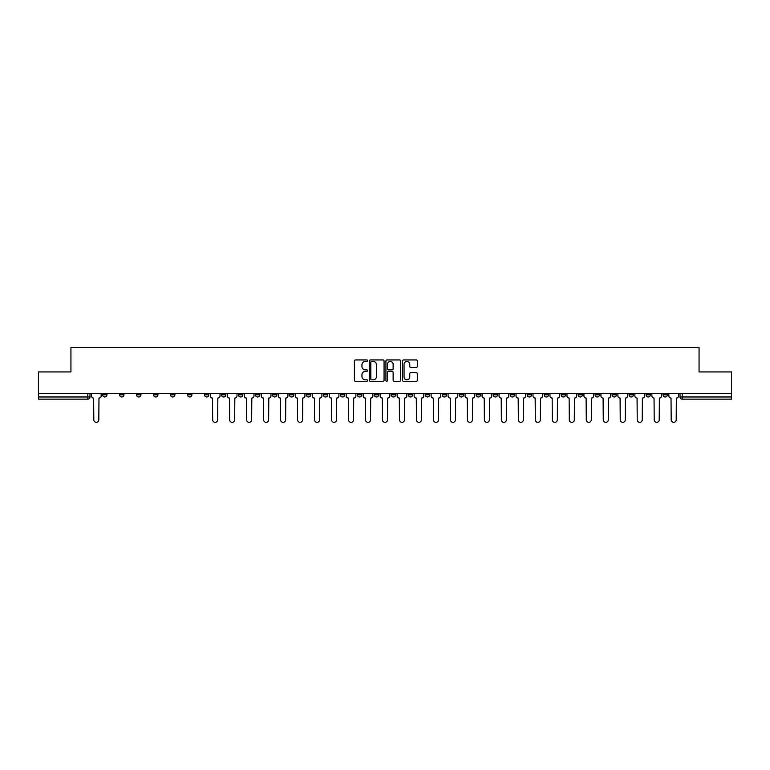 <?xml version="1.0" encoding="UTF-8"?>
<svg xmlns="http://www.w3.org/2000/svg" width="770" height="770" viewBox="0 0 770 770"><rect width="100%" height="100%" fill="white"/><g stroke="black" fill="none" stroke-linecap="round" stroke-linejoin="round"><path stroke-width="1.16" d="M367.579 360.697A0.751 0.751 0 0 0 366.838 359.946L355.48 359.946A1.068 1.068 0 0 0 354.412 361.014L354.412 380.245A1.068 1.068 0 0 0 355.48 381.314L366.838 381.314A0.751 0.751 0 0 0 367.579 380.572A0.751 0.751 0 0 0 366.838 379.822L365.365 379.822A3.417 3.417 0 0 1 361.948 376.405L361.948 374.798A3.417 3.417 0 0 1 365.365 371.381L366.838 371.381A0.751 0.751 0 0 0 367.579 370.63A0.751 0.751 0 0 0 366.838 369.879L365.365 369.879A3.417 3.417 0 0 1 361.948 366.462L361.948 364.865A3.417 3.417 0 0 1 365.365 361.438L366.838 361.438A0.751 0.751 0 0 0 367.579 360.697M663.028 393.595L663.028 394.798L667.378 394.798A2.175 2.175 0 0 1 665.203 396.974A2.175 2.175 0 0 1 663.028 394.798L663.028 393.595M561.138 393.595L561.138 394.798L565.488 394.798A2.175 2.175 0 0 1 563.313 396.974A2.175 2.175 0 0 1 561.138 394.798L561.138 393.595M544.149 393.595L544.149 394.798L548.51 394.798A2.175 2.175 0 0 1 546.334 396.974A2.175 2.175 0 0 1 544.149 394.798L544.149 393.595M442.259 393.595L442.259 394.798L446.619 394.798A2.175 2.175 0 0 1 444.434 396.974A2.175 2.175 0 0 1 442.259 394.798L442.259 393.595M425.281 393.595L425.281 394.798L429.631 394.798A2.175 2.175 0 0 1 427.456 396.974A2.175 2.175 0 0 1 425.281 394.798L425.281 393.595M408.293 393.595L408.293 394.798L412.653 394.798A2.175 2.175 0 0 1 410.477 396.974A2.175 2.175 0 0 1 408.293 394.798L408.293 393.595M374.336 393.595L374.336 394.798L378.686 394.798A2.175 2.175 0 0 1 376.511 396.974A2.175 2.175 0 0 1 374.336 394.798L374.336 393.595M340.369 394.798L340.369 393.595L340.369 394.798A2.175 2.175 0 0 0 342.544 396.974A2.175 2.175 0 0 1 340.369 394.798L344.719 394.798A2.175 2.175 0 0 1 342.544 396.974A2.175 2.175 0 0 0 344.719 394.798L344.719 393.595L344.719 394.798M323.381 394.798L323.381 393.595L323.381 394.798A2.175 2.175 0 0 0 325.566 396.974A2.175 2.175 0 0 1 323.381 394.798L327.741 394.798A2.175 2.175 0 0 1 325.566 396.974M306.402 394.798L306.402 393.595L306.402 394.798A2.175 2.175 0 0 0 308.578 396.974A2.175 2.175 0 0 1 306.402 394.798L310.762 394.798A2.175 2.175 0 0 1 308.578 396.974A2.175 2.175 0 0 0 310.762 394.798L310.762 393.595L310.762 394.798M289.424 393.595L289.424 394.798L293.774 394.798A2.175 2.175 0 0 1 291.599 396.974A2.175 2.175 0 0 1 289.424 394.798L289.424 393.595M272.436 393.595L272.436 394.798L276.796 394.798A2.175 2.175 0 0 1 274.62 396.974A2.175 2.175 0 0 1 272.436 394.798L272.436 393.595M255.457 393.595L255.457 394.798L259.808 394.798A2.175 2.175 0 0 1 257.632 396.974A2.175 2.175 0 0 1 255.457 394.798L255.457 393.595M238.479 394.798L238.479 393.595L238.479 394.798A2.175 2.175 0 0 0 240.654 396.974A2.175 2.175 0 0 1 238.479 394.798L242.829 394.798A2.175 2.175 0 0 1 240.654 396.974M204.512 394.798L204.512 393.595L204.512 394.798A2.175 2.175 0 0 0 206.687 396.974A2.175 2.175 0 0 1 204.512 394.798L208.863 394.798A2.175 2.175 0 0 1 206.687 396.974A2.175 2.175 0 0 0 208.863 394.798L208.863 393.595L208.863 394.798M187.534 394.798L187.534 393.595L187.534 394.798A2.175 2.175 0 0 0 189.709 396.974A2.175 2.175 0 0 1 187.534 394.798L191.884 394.798A2.175 2.175 0 0 1 189.709 396.974A2.175 2.175 0 0 0 191.884 394.798L191.884 393.595L191.884 394.798M170.545 394.798L170.545 393.595L170.545 394.798A2.175 2.175 0 0 0 172.721 396.974A2.175 2.175 0 0 1 170.545 394.798L174.905 394.798A2.175 2.175 0 0 1 172.721 396.974A2.175 2.175 0 0 0 174.905 394.798L174.905 393.595L174.905 394.798M153.567 394.798L153.567 393.595L153.567 394.798A2.175 2.175 0 0 0 155.742 396.974A2.175 2.175 0 0 1 153.567 394.798L157.917 394.798A2.175 2.175 0 0 1 155.742 396.974M136.579 394.798L136.579 393.595L136.579 394.798A2.175 2.175 0 0 0 138.764 396.974A2.175 2.175 0 0 1 136.579 394.798L140.939 394.798A2.175 2.175 0 0 1 138.764 396.974A2.175 2.175 0 0 0 140.939 394.798L140.939 393.595L140.939 394.798M119.6 394.798L119.6 393.595L119.6 394.798A2.175 2.175 0 0 0 121.775 396.974A2.175 2.175 0 0 1 119.6 394.798L123.951 394.798A2.175 2.175 0 0 1 121.775 396.974A2.175 2.175 0 0 0 123.951 394.798L123.951 393.595L123.951 394.798M416.224 367.483A1.068 1.068 0 0 0 417.292 366.414L417.292 361.014A1.068 1.068 0 0 0 416.224 359.946L403.615 359.946A1.068 1.068 0 0 0 402.546 361.014L402.546 380.245A1.068 1.068 0 0 0 403.615 381.314L416.224 381.314A1.068 1.068 0 0 0 417.292 380.245L417.292 373.729A1.068 1.068 0 0 0 416.224 372.661L410.833 372.661A1.068 1.068 0 0 0 409.765 373.729L409.765 376.963A2.859 2.859 0 0 1 406.906 379.822A2.859 2.859 0 0 1 404.048 376.963L404.048 364.297A2.859 2.859 0 0 1 406.906 361.438A2.859 2.859 0 0 1 409.765 364.297L409.765 366.414A1.068 1.068 0 0 0 410.833 367.483L416.224 367.483M38.5 393.595L38.5 371.939L70.936 371.939L70.936 347.665L699.064 347.665L699.064 371.939L731.5 371.939L731.5 393.595L38.5 393.595L38.5 396.974L89.994 396.974L89.994 393.595L89.994 396.974A2.175 2.175 0 0 1 87.809 399.149L38.5 399.149L38.5 396.974M384.066 361.014A1.068 1.068 0 0 0 382.998 359.946L370.389 359.946A1.068 1.068 0 0 0 369.321 361.014L369.321 380.245A1.068 1.068 0 0 0 370.389 381.314L382.998 381.314A1.068 1.068 0 0 0 384.066 380.245L384.066 361.014M387.002 359.946L399.611 359.946A1.068 1.068 0 0 1 400.679 361.014L400.679 380.245A1.068 1.068 0 0 1 399.611 381.314L394.221 381.314A1.068 1.068 0 0 1 393.143 380.245L393.143 372.449A1.068 1.068 0 0 0 392.074 371.381L388.503 371.381A1.068 1.068 0 0 0 387.435 372.449L387.435 380.572A0.751 0.751 0 0 1 386.684 381.314A0.751 0.751 0 0 1 385.934 380.572L385.934 361.014A1.068 1.068 0 0 1 387.002 359.946M680.006 393.595L680.006 396.974L731.5 396.974L731.5 399.149L682.191 399.149A2.175 2.175 0 0 1 680.006 396.974A2.175 2.175 0 0 0 682.191 399.149L682.191 393.595M731.5 393.595L731.5 396.974M667.378 393.595L667.378 394.798A2.175 2.175 0 0 1 665.203 396.974M650.4 393.595L650.4 394.798A2.175 2.175 0 0 1 648.225 396.974A2.175 2.175 0 0 1 646.049 394.798L650.4 394.798M646.049 393.595L646.049 394.798M633.421 393.595L633.421 394.798A2.175 2.175 0 0 1 631.236 396.974A2.175 2.175 0 0 1 629.061 394.798L633.421 394.798M629.061 393.595L629.061 394.798M616.433 393.595L616.433 394.798A2.175 2.175 0 0 1 614.258 396.974A2.175 2.175 0 0 1 612.083 394.798A2.175 2.175 0 0 0 614.258 396.974M612.083 393.595L612.083 394.798L616.433 394.798M599.455 393.595L599.455 394.798A2.175 2.175 0 0 1 597.279 396.974A2.175 2.175 0 0 1 595.095 394.798L599.455 394.798M595.095 393.595L595.095 394.798M582.466 393.595L582.466 394.798A2.175 2.175 0 0 1 580.291 396.974A2.175 2.175 0 0 1 578.116 394.798L582.466 394.798M578.116 393.595L578.116 394.798M565.488 393.595L565.488 394.798M548.51 393.595L548.51 394.798L548.51 393.595M531.521 393.595L531.521 394.798A2.175 2.175 0 0 1 529.346 396.974A2.175 2.175 0 0 1 527.171 394.798L531.521 394.798M527.171 393.595L527.171 394.798M514.543 393.595L514.543 394.798A2.175 2.175 0 0 1 512.368 396.974A2.175 2.175 0 0 1 510.192 394.798L514.543 394.798M510.192 393.595L510.192 394.798M497.564 393.595L497.564 394.798A2.175 2.175 0 0 1 495.379 396.974A2.175 2.175 0 0 1 493.204 394.798L497.564 394.798M493.204 393.595L493.204 394.798M480.576 393.595L480.576 394.798A2.175 2.175 0 0 1 478.401 396.974A2.175 2.175 0 0 1 476.226 394.798L480.576 394.798M476.226 393.595L476.226 394.798M463.598 393.595L463.598 394.798A2.175 2.175 0 0 1 461.423 396.974A2.175 2.175 0 0 1 459.238 394.798L463.598 394.798M459.238 393.595L459.238 394.798M446.619 393.595L446.619 394.798A2.175 2.175 0 0 1 444.434 396.974M429.631 393.595L429.631 394.798M412.653 394.798L412.653 393.595L412.653 394.798A2.175 2.175 0 0 1 410.477 396.974M395.664 393.595L395.664 394.798A2.175 2.175 0 0 1 393.489 396.974A2.175 2.175 0 0 1 391.314 394.798A2.175 2.175 0 0 0 393.489 396.974A2.175 2.175 0 0 0 395.664 394.798L391.314 394.798L391.314 393.595M378.686 394.798L378.686 393.595L378.686 394.798A2.175 2.175 0 0 1 376.511 396.974M361.708 393.595L361.708 394.798A2.175 2.175 0 0 1 359.523 396.974A2.175 2.175 0 0 1 357.347 394.798A2.175 2.175 0 0 0 359.523 396.974M357.347 393.595L357.347 394.798L361.708 394.798M327.741 393.595L327.741 394.798L327.741 393.595M293.774 394.798L293.774 393.595L293.774 394.798A2.175 2.175 0 0 1 291.599 396.974M276.796 394.798L276.796 393.595L276.796 394.798A2.175 2.175 0 0 1 274.62 396.974M259.808 394.798L259.808 393.595L259.808 394.798A2.175 2.175 0 0 1 257.632 396.974M242.829 393.595L242.829 394.798L242.829 393.595M225.851 394.798L225.851 393.595L225.851 394.798A2.175 2.175 0 0 1 223.666 396.974A2.175 2.175 0 0 1 221.49 394.798L225.851 394.798A2.175 2.175 0 0 1 223.666 396.974M221.49 393.595L221.49 394.798M157.917 393.595L157.917 394.798L157.917 393.595M106.972 393.595L106.972 394.798A2.175 2.175 0 0 1 104.797 396.974A2.175 2.175 0 0 1 102.622 394.798A2.175 2.175 0 0 0 104.797 396.974A2.175 2.175 0 0 0 106.972 394.798L106.972 393.595M102.622 393.595L102.622 394.798L106.972 394.798M87.809 393.595L87.809 399.149A2.175 2.175 0 0 0 89.994 396.974M371.564 361.438A0.751 0.751 0 0 0 370.813 362.189L370.813 379.071A0.751 0.751 0 0 0 371.564 379.822L373.113 379.822A3.417 3.417 0 0 0 376.53 376.405L376.53 364.865A3.417 3.417 0 0 0 373.113 361.438L371.564 361.438M393.143 364.354A2.859 2.859 0 0 0 390.294 361.496A2.859 2.859 0 0 0 387.435 364.354L387.435 368.811A1.068 1.068 0 0 0 388.503 369.879L392.074 369.879A1.068 1.068 0 0 0 393.143 368.811L393.143 364.354M91.457 395.886L91.457 393.595L91.457 395.886A2.175 2.175 0 0 0 93.642 398.061L93.805 419.833A2.502 2.502 0 0 0 96.308 422.335A2.502 2.502 0 0 0 98.81 419.833L98.974 398.061A2.175 2.175 0 0 0 101.149 395.886L101.149 393.595L101.149 395.886M93.642 398.061L93.805 419.833M98.81 419.833L98.974 398.061M227.314 395.886L227.314 393.595L227.314 395.886A2.175 2.175 0 0 0 229.499 398.061L229.662 419.833A2.502 2.502 0 0 0 232.165 422.335A2.502 2.502 0 0 0 234.667 419.833L234.831 398.061A2.175 2.175 0 0 0 237.006 395.886L237.006 393.595L237.006 395.886M244.302 395.886L244.302 393.595L244.302 395.886A2.175 2.175 0 0 0 246.477 398.061L246.641 419.833A2.502 2.502 0 0 0 249.143 422.335A2.502 2.502 0 0 0 251.646 419.833L251.809 398.061A2.175 2.175 0 0 0 253.984 395.886L253.984 393.595L253.984 395.886M261.28 395.886L261.28 393.595L261.28 395.886A2.175 2.175 0 0 0 263.456 398.061L263.619 419.833A2.502 2.502 0 0 0 266.122 422.335A2.502 2.502 0 0 0 268.634 419.833L268.788 398.061A2.175 2.175 0 0 0 270.973 395.886L270.973 393.595L270.973 395.886M278.259 395.886L278.259 393.595L278.259 395.886A2.175 2.175 0 0 0 280.444 398.061L280.607 419.833A2.502 2.502 0 0 0 283.11 422.335A2.502 2.502 0 0 0 285.612 419.833L285.776 398.061A2.175 2.175 0 0 0 287.951 395.886L287.951 393.595L287.951 395.886M295.247 395.886L295.247 393.595L295.247 395.886A2.175 2.175 0 0 0 297.422 398.061L297.586 419.833A2.502 2.502 0 0 0 300.088 422.335A2.502 2.502 0 0 0 302.591 419.833L302.754 398.061A2.175 2.175 0 0 0 304.93 395.886L304.93 393.595L304.93 395.886M312.225 395.886L312.225 393.595L312.225 395.886A2.175 2.175 0 0 0 314.401 398.061L314.564 419.833A2.502 2.502 0 0 0 317.076 422.335A2.502 2.502 0 0 0 319.579 419.833L319.743 398.061A2.175 2.175 0 0 0 321.918 395.886L321.918 393.595L321.918 395.886M329.214 395.886L329.214 393.595L329.214 395.886A2.175 2.175 0 0 0 331.389 398.061L331.552 419.833A2.502 2.502 0 0 0 334.055 422.335A2.502 2.502 0 0 0 336.557 419.833L336.721 398.061A2.175 2.175 0 0 0 338.896 395.886L338.896 393.595L338.896 395.886M346.192 395.886L346.192 393.595L346.192 395.886A2.175 2.175 0 0 0 348.367 398.061L348.531 419.833A2.502 2.502 0 0 0 351.033 422.335A2.502 2.502 0 0 0 353.536 419.833L353.7 398.061A2.175 2.175 0 0 0 355.884 395.886L355.884 393.595L355.884 395.886M363.171 395.886L363.171 393.595L363.171 395.886A2.175 2.175 0 0 0 365.355 398.061L365.509 419.833A2.502 2.502 0 0 0 368.022 422.335A2.502 2.502 0 0 0 370.524 419.833L370.688 398.061A2.175 2.175 0 0 0 372.863 395.886L372.863 393.595L372.863 395.886M380.159 395.886L380.159 393.595L380.159 395.886A2.175 2.175 0 0 0 382.334 398.061L382.498 419.833A2.502 2.502 0 0 0 385 422.335A2.502 2.502 0 0 0 387.503 419.833L387.666 398.061A2.175 2.175 0 0 0 389.841 395.886L389.841 393.595L389.841 395.886M397.137 395.886L397.137 393.595L397.137 395.886A2.175 2.175 0 0 0 399.312 398.061L399.476 419.833A2.502 2.502 0 0 0 401.978 422.335A2.502 2.502 0 0 0 404.491 419.833L404.645 398.061A2.175 2.175 0 0 0 406.829 395.886L406.829 393.595L406.829 395.886M414.116 395.886L414.116 393.595L414.116 395.886A2.175 2.175 0 0 0 416.3 398.061L416.464 419.833A2.502 2.502 0 0 0 418.967 422.335A2.502 2.502 0 0 0 421.469 419.833L421.633 398.061A2.175 2.175 0 0 0 423.808 395.886L423.808 393.595L423.808 395.886M431.104 395.886L431.104 393.595L431.104 395.886A2.175 2.175 0 0 0 433.279 398.061L433.443 419.833A2.502 2.502 0 0 0 435.945 422.335A2.502 2.502 0 0 0 438.448 419.833L438.611 398.061A2.175 2.175 0 0 0 440.786 395.886L440.786 393.595L440.786 395.886M448.082 395.886L448.082 393.595L448.082 395.886A2.175 2.175 0 0 0 450.257 398.061L450.421 419.833A2.502 2.502 0 0 0 452.924 422.335A2.502 2.502 0 0 0 455.436 419.833L455.599 398.061A2.175 2.175 0 0 0 457.775 395.886L457.775 393.595L457.775 395.886M210.335 393.595L210.335 395.886A2.175 2.175 0 0 0 212.51 398.061L212.674 419.833A2.502 2.502 0 0 0 215.177 422.335A2.502 2.502 0 0 0 217.679 419.833L217.843 398.061A2.175 2.175 0 0 0 220.028 395.886L220.028 393.595M229.499 398.061L229.662 419.833M234.667 419.833L234.831 398.061M246.477 398.061L246.641 419.833M251.646 419.833L251.809 398.061M263.456 398.061L263.619 419.833M268.634 419.833L268.788 398.061M280.444 398.061L280.607 419.833M285.612 419.833L285.776 398.061M297.422 398.061L297.586 419.833M302.591 419.833L302.754 398.061M314.401 398.061L314.564 419.833M319.579 419.833L319.743 398.061M331.389 398.061L331.552 419.833M336.557 419.833L336.721 398.061M348.367 398.061L348.531 419.833M353.536 419.833L353.7 398.061M365.355 398.061L365.509 419.833M370.524 419.833L370.688 398.061M382.334 398.061L382.498 419.833M387.503 419.833L387.666 398.061M399.312 398.061L399.476 419.833M404.491 419.833L404.645 398.061M416.3 398.061L416.464 419.833M421.469 419.833L421.633 398.061M433.279 398.061L433.443 419.833M438.448 419.833L438.611 398.061M450.257 398.061L450.421 419.833M455.436 419.833L455.599 398.061M465.07 395.886L465.07 393.595L465.07 395.886A2.175 2.175 0 0 0 467.246 398.061L467.409 419.833A2.502 2.502 0 0 0 469.912 422.335A2.502 2.502 0 0 0 472.414 419.833L472.578 398.061A2.175 2.175 0 0 0 474.753 395.886L474.753 393.595L474.753 395.886M467.246 398.061L467.409 419.833M472.414 419.833L472.578 398.061M482.049 395.886L482.049 393.595L482.049 395.886A2.175 2.175 0 0 0 484.224 398.061L484.388 419.833A2.502 2.502 0 0 0 486.89 422.335A2.502 2.502 0 0 0 489.393 419.833L489.556 398.061A2.175 2.175 0 0 0 491.741 395.886L491.741 393.595L491.741 395.886M484.224 398.061L484.388 419.833M489.393 419.833L489.556 398.061M499.027 395.886L499.027 393.595L499.027 395.886A2.175 2.175 0 0 0 501.212 398.061L501.366 419.833A2.502 2.502 0 0 0 503.878 422.335A2.502 2.502 0 0 0 506.381 419.833L506.544 398.061A2.175 2.175 0 0 0 508.72 395.886L508.72 393.595L508.72 395.886M501.212 398.061L501.366 419.833M506.381 419.833L506.544 398.061M516.015 395.886L516.015 393.595L516.015 395.886A2.175 2.175 0 0 0 518.191 398.061L518.354 419.833A2.502 2.502 0 0 0 520.857 422.335A2.502 2.502 0 0 0 523.359 419.833L523.523 398.061A2.175 2.175 0 0 0 525.698 395.886L525.698 393.595L525.698 395.886M518.191 398.061L518.354 419.833M523.359 419.833L523.523 398.061M532.994 395.886L532.994 393.595L532.994 395.886A2.175 2.175 0 0 0 535.169 398.061L535.333 419.833A2.502 2.502 0 0 0 537.835 422.335A2.502 2.502 0 0 0 540.338 419.833L540.501 398.061A2.175 2.175 0 0 0 542.686 395.886L542.686 393.595L542.686 395.886M535.169 398.061L535.333 419.833M540.338 419.833L540.501 398.061M549.972 395.886L549.972 393.595L549.972 395.886A2.175 2.175 0 0 0 552.157 398.061L552.321 419.833A2.502 2.502 0 0 0 554.824 422.335A2.502 2.502 0 0 0 557.326 419.833L557.49 398.061A2.175 2.175 0 0 0 559.665 395.886L559.665 393.595L559.665 395.886M552.157 398.061L552.321 419.833M557.326 419.833L557.49 398.061M566.961 395.886L566.961 393.595L566.961 395.886A2.175 2.175 0 0 0 569.136 398.061L569.3 419.833A2.502 2.502 0 0 0 571.802 422.335A2.502 2.502 0 0 0 574.304 419.833L574.468 398.061A2.175 2.175 0 0 0 576.643 395.886L576.643 393.595L576.643 395.886M569.136 398.061L569.3 419.833M574.304 419.833L574.468 398.061M583.939 395.886L583.939 393.595L583.939 395.886A2.175 2.175 0 0 0 586.114 398.061L586.278 419.833A2.502 2.502 0 0 0 588.781 422.335A2.502 2.502 0 0 0 591.293 419.833L591.456 398.061A2.175 2.175 0 0 0 593.631 395.886L593.631 393.595L593.631 395.886M586.114 398.061L586.278 419.833M591.293 419.833L591.456 398.061M600.927 395.886L600.927 393.595L600.927 395.886A2.175 2.175 0 0 0 603.103 398.061L603.266 419.833A2.502 2.502 0 0 0 605.769 422.335A2.502 2.502 0 0 0 608.271 419.833L608.435 398.061A2.175 2.175 0 0 0 610.61 395.886L610.61 393.595L610.61 395.886M603.103 398.061L603.266 419.833M608.271 419.833L608.435 398.061M617.906 395.886L617.906 393.595L617.906 395.886A2.175 2.175 0 0 0 620.081 398.061L620.245 419.833A2.502 2.502 0 0 0 622.747 422.335A2.502 2.502 0 0 0 625.25 419.833L625.413 398.061A2.175 2.175 0 0 0 627.598 395.886L627.598 393.595L627.598 395.886M620.081 398.061L620.245 419.833M625.25 419.833L625.413 398.061M634.884 395.886L634.884 393.595L634.884 395.886A2.175 2.175 0 0 0 637.069 398.061L637.223 419.833A2.502 2.502 0 0 0 639.735 422.335A2.502 2.502 0 0 0 642.238 419.833L642.401 398.061A2.175 2.175 0 0 0 644.577 395.886L644.577 393.595L644.577 395.886M637.069 398.061L637.223 419.833M642.238 419.833L642.401 398.061M651.872 395.886L651.872 393.595L651.872 395.886A2.175 2.175 0 0 0 654.048 398.061L654.211 419.833A2.502 2.502 0 0 0 656.714 422.335A2.502 2.502 0 0 0 659.216 419.833L659.38 398.061A2.175 2.175 0 0 0 661.555 395.886L661.555 393.595L661.555 395.886M654.048 398.061L654.211 419.833M659.216 419.833L659.38 398.061M668.851 395.886L668.851 393.595L668.851 395.886A2.175 2.175 0 0 0 671.026 398.061L671.19 419.833A2.502 2.502 0 0 0 673.692 422.335A2.502 2.502 0 0 0 676.195 419.833L676.358 398.061A2.175 2.175 0 0 0 678.543 395.886L678.543 393.595L678.543 395.886M671.026 398.061L671.19 419.833M676.195 419.833L676.358 398.061"/></g></svg>
